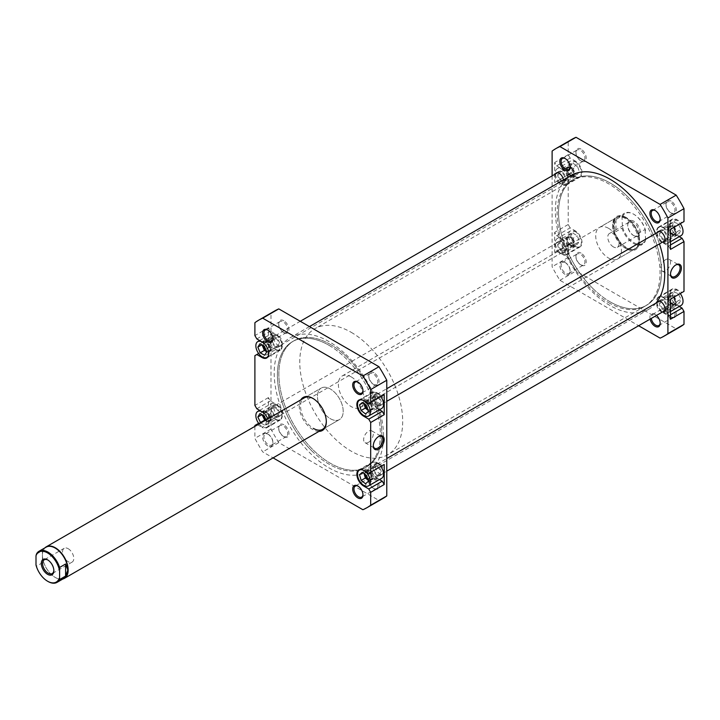 <?xml version="1.0" encoding="UTF-8"?>
<svg xmlns="http://www.w3.org/2000/svg" width="720" height="720" viewBox="0 0 720 720"><rect width="100%" height="100%" fill="white"/><g stroke="black" fill="none" stroke-linecap="round" stroke-linejoin="round"><path stroke-width="0.54" stroke-dasharray="3.6 2.7" d="M312.84 451.872A72.783 42.021 60 0 1 292.482 341.631A72.783 42.021 60 0 1 344.925 357.462A72.783 42.021 60 0 1 365.274 467.703A72.783 42.021 60 0 1 312.84 451.872M593.973 289.557A72.783 42.021 60 0 1 573.624 179.316A72.783 42.021 60 0 1 626.058 195.147A72.783 42.021 60 0 1 646.407 305.388A72.783 42.021 60 0 1 593.973 289.557M655.497 233.559A77.337 44.649 60 0 1 659.448 243.891M655.956 303.129A77.337 44.649 60 0 1 648.684 309.33A77.337 44.649 60 0 1 592.974 292.509A77.337 44.649 60 0 1 571.347 175.383M345.924 354.51A77.337 44.649 60 0 1 367.542 471.645A77.337 44.649 60 0 1 311.832 454.824A77.337 44.649 60 0 1 290.214 337.698A77.337 44.649 60 0 1 345.924 354.51M268.722 353.403A9.099 5.256 -120 0 0 262.296 342.081A9.099 5.256 -120 0 0 262.134 341.991M275.481 349.326A9.099 5.256 -120 0 0 280.035 349.776A9.099 5.256 -120 0 0 281.421 342.486A9.099 5.256 -120 0 0 275.481 334.467A9.099 5.256 -120 0 0 270.936 334.017A9.099 5.256 -120 0 0 269.541 341.307A9.099 5.256 -120 0 0 275.481 349.326M259.101 423.945A9.099 5.256 -120 0 0 262.296 426.771A9.099 5.256 -120 0 0 266.841 427.221A9.099 5.256 -120 0 0 268.236 419.931A9.099 5.256 -120 0 0 262.296 411.912A9.099 5.256 -120 0 0 262.134 411.822M275.481 419.157A9.099 5.256 -120 0 0 280.035 419.607A9.099 5.256 -120 0 0 281.421 412.317A9.099 5.256 -120 0 0 275.481 404.298A9.099 5.256 -120 0 0 270.936 403.848A9.099 5.256 -120 0 0 269.541 411.138A9.099 5.256 -120 0 0 275.481 419.157M380.799 466.434A9.099 5.256 -120 0 0 377.127 462.978A9.099 5.256 -120 0 0 372.582 462.528A9.099 5.256 -120 0 0 371.187 469.818A9.099 5.256 -120 0 0 377.127 477.837A9.099 5.256 -120 0 0 381.681 478.287M380.799 396.603A9.099 5.256 -120 0 0 377.127 393.156A9.099 5.256 -120 0 0 372.582 392.706A9.099 5.256 -120 0 0 371.187 399.996A9.099 5.256 -120 0 0 377.127 408.006A9.099 5.256 -120 0 0 381.681 408.456M362.961 390.537A6.372 3.681 -120 0 0 362.979 390.177A6.372 3.681 -120 0 0 358.47 382.383L357.831 382.014L358.47 382.383A6.372 3.681 -120 0 0 358.164 382.212M362.961 494.532A6.372 3.681 -120 0 0 362.979 494.181A6.372 3.681 -120 0 0 358.47 486.378L357.831 486.009L358.47 486.378A6.372 3.681 -120 0 0 358.164 486.216M267.759 445.896A7.281 4.203 60 0 1 262.611 436.986A7.281 4.203 60 0 1 267.759 434.007L267.759 434.007A7.281 4.203 60 0 1 272.907 442.926A7.281 4.203 60 0 1 267.759 445.896M268.407 434.385L267.759 434.007L268.407 434.385A6.372 3.681 -120 0 0 265.221 434.07A6.372 3.681 -120 0 0 264.249 439.173A6.372 3.681 -120 0 0 268.407 444.78A6.372 3.681 -120 0 0 271.593 445.095A6.372 3.681 -120 0 0 272.907 442.179A6.372 3.681 -120 0 0 268.407 434.385L268.407 434.385M272.898 338.535A6.372 3.681 -120 0 0 272.907 338.184A6.372 3.681 -120 0 0 268.407 330.381L267.759 330.012L268.407 330.381A6.372 3.681 -120 0 0 268.092 330.21M373.914 372.726A7.281 4.203 -120 0 0 368.766 375.696A7.281 4.203 -120 0 0 373.914 384.606L373.914 384.606A7.281 4.203 -120 0 0 379.062 381.636A7.281 4.203 -120 0 0 373.914 372.726M373.266 384.237L373.914 384.606L373.266 384.237A6.372 3.681 60 0 1 368.766 376.434A6.372 3.681 60 0 1 370.08 373.527A6.372 3.681 60 0 1 373.266 373.842A6.372 3.681 60 0 1 377.433 379.449A6.372 3.681 60 0 1 376.452 384.552A6.372 3.681 60 0 1 373.266 384.237M373.914 476.721A7.281 4.203 -120 0 0 368.766 479.7A7.281 4.203 -120 0 0 373.914 488.61L373.914 488.61A7.281 4.203 -120 0 0 379.062 485.64A7.281 4.203 -120 0 0 373.914 476.721M373.266 488.241L373.914 488.61L373.266 488.241A6.372 3.681 60 0 1 368.766 480.438A6.372 3.681 60 0 1 370.08 477.522A6.372 3.681 60 0 1 373.266 477.837A6.372 3.681 60 0 1 377.433 483.453A6.372 3.681 60 0 1 376.452 488.556A6.372 3.681 60 0 1 373.266 488.241M283.842 320.724A7.281 4.203 -120 0 0 278.694 323.694A7.281 4.203 -120 0 0 283.842 332.613L283.842 332.613A7.281 4.203 -120 0 0 288.99 329.634A7.281 4.203 -120 0 0 283.842 320.724M283.203 332.235L283.842 332.613L283.203 332.235A6.372 3.681 60 0 1 278.694 324.441A6.372 3.681 60 0 1 280.017 321.525A6.372 3.681 60 0 1 283.203 321.84A6.372 3.681 60 0 1 287.361 327.447A6.372 3.681 60 0 1 286.389 332.55A6.372 3.681 60 0 1 283.203 332.235M283.842 424.728A7.281 4.203 -120 0 0 278.694 427.698A7.281 4.203 -120 0 0 283.842 436.608L283.842 436.608A7.281 4.203 -120 0 0 288.99 433.638A7.281 4.203 -120 0 0 283.842 424.728M283.203 436.239L283.842 436.608L283.203 436.239A6.372 3.681 60 0 1 278.694 428.436A6.372 3.681 60 0 1 280.017 425.52A6.372 3.681 60 0 1 283.203 425.835A6.372 3.681 60 0 1 287.361 431.451A6.372 3.681 60 0 1 286.389 436.554A6.372 3.681 60 0 1 283.203 436.239M318.978 431.397A19.107 11.034 60 0 1 312.795 429.552A19.107 11.034 60 0 1 300.78 399.879M326.304 421.371A18.198 10.503 -120 0 0 326.304 421.011A18.198 10.503 -120 0 0 313.443 398.727L312.795 398.349L313.443 398.727A18.198 10.503 -120 0 0 313.119 398.547M304.344 397.827L321.228 388.071A18.198 10.503 -120 0 0 318.438 402.651A18.198 10.503 -120 0 0 330.327 418.689A18.198 10.503 -120 0 0 339.426 419.589A18.198 10.503 -120 0 0 342.216 405.009A18.198 10.503 -120 0 0 330.327 388.971A18.198 10.503 -120 0 0 321.228 388.071A18.198 10.503 60 0 1 330.327 388.971A18.198 10.503 60 0 1 342.216 405.009A18.198 10.503 60 0 1 339.426 419.589A18.198 10.503 60 0 1 330.327 418.689A18.198 10.503 60 0 1 318.438 402.651A18.198 10.503 60 0 1 321.228 388.071L304.344 397.827A18.198 10.503 -120 0 0 301.554 412.407A18.198 10.503 -120 0 0 313.443 428.436M378.405 436.644A6.804 3.924 120 0 0 378.09 436.815L378.738 436.446L378.09 436.815A6.804 3.924 120 0 0 373.284 445.14A6.804 3.924 120 0 0 373.293 445.5M368.442 442.35A6.804 3.924 120 0 0 372.888 436.356A6.804 3.924 120 0 0 371.844 430.902A6.804 3.924 120 0 0 368.442 431.244A6.804 3.924 120 0 0 364.005 437.238A6.804 3.924 120 0 0 365.04 442.683A6.804 3.924 120 0 0 368.442 442.35M328.878 345.24A72.783 42.021 60 0 1 376.425 409.374A72.783 42.021 60 0 1 365.274 467.703A72.783 42.021 60 0 1 328.878 464.094A72.783 42.021 60 0 1 281.331 399.96A72.783 42.021 60 0 1 292.482 341.631A72.783 42.021 60 0 1 328.878 345.24M330.327 344.403A72.783 42.021 60 0 1 377.874 408.546A72.783 42.021 60 0 1 366.714 466.866A72.783 42.021 60 0 1 330.327 463.257A72.783 42.021 60 0 1 282.78 399.123A72.783 42.021 60 0 1 293.931 340.794A72.783 42.021 60 0 1 330.327 344.403A72.783 42.021 60 0 1 377.874 408.546A72.783 42.021 60 0 1 366.714 466.866A72.783 42.021 60 0 1 330.327 463.257A72.783 42.021 60 0 1 282.78 399.123A72.783 42.021 60 0 1 293.931 340.794A72.783 42.021 60 0 1 330.327 344.403M377.127 475.236A5.913 3.411 60 0 1 373.266 470.025A5.913 3.411 60 0 1 374.175 465.291A5.913 3.411 60 0 1 377.127 465.579A5.913 3.411 60 0 1 380.988 470.79A5.913 3.411 60 0 1 380.088 475.533A5.913 3.411 60 0 1 377.127 475.236M379.701 464.094A5.913 3.411 -120 0 0 376.749 463.806A5.913 3.411 -120 0 0 375.84 468.54A5.913 3.411 -120 0 0 379.701 473.751A5.913 3.411 -120 0 0 382.662 474.048A5.913 3.411 -120 0 0 383.562 469.305A5.913 3.411 -120 0 0 379.701 464.094M377.127 405.414A5.913 3.411 60 0 1 373.266 400.194A5.913 3.411 60 0 1 374.175 395.46A5.913 3.411 60 0 1 377.127 395.757A5.913 3.411 60 0 1 380.988 400.968A5.913 3.411 60 0 1 380.088 405.702A5.913 3.411 60 0 1 377.127 405.414M379.701 394.263A5.913 3.411 -120 0 0 376.749 393.975A5.913 3.411 -120 0 0 375.84 398.709A5.913 3.411 -120 0 0 379.701 403.92A5.913 3.411 -120 0 0 382.662 404.217A5.913 3.411 -120 0 0 383.562 399.474A5.913 3.411 -120 0 0 379.701 394.263M275.481 346.725A5.913 3.411 60 0 1 271.62 341.514A5.913 3.411 60 0 1 272.529 336.771A5.913 3.411 60 0 1 275.481 337.068A5.913 3.411 60 0 1 279.342 342.279A5.913 3.411 60 0 1 278.442 347.013A5.913 3.411 60 0 1 275.481 346.725M278.055 335.583A5.913 3.411 -120 0 0 275.094 335.286A5.913 3.411 -120 0 0 274.194 340.029A5.913 3.411 -120 0 0 278.055 345.24A5.913 3.411 -120 0 0 281.016 345.528A5.913 3.411 -120 0 0 281.916 340.794A5.913 3.411 -120 0 0 278.055 335.583M275.481 416.556A5.913 3.411 60 0 1 271.62 411.345A5.913 3.411 60 0 1 272.529 406.602A5.913 3.411 60 0 1 275.481 406.899A5.913 3.411 60 0 1 279.342 412.11A5.913 3.411 60 0 1 278.442 416.844A5.913 3.411 60 0 1 275.481 416.556M278.055 405.414A5.913 3.411 -120 0 0 275.094 405.117A5.913 3.411 -120 0 0 274.194 409.86A5.913 3.411 -120 0 0 278.055 415.071A5.913 3.411 -120 0 0 281.016 415.359A5.913 3.411 -120 0 0 281.916 410.625A5.913 3.411 -120 0 0 278.055 405.414M377.127 396.864A4.545 2.628 -120 0 0 374.85 396.639A4.545 2.628 -120 0 0 374.157 400.284A4.545 2.628 -120 0 0 377.127 404.298A4.545 2.628 -120 0 0 379.404 404.523A4.545 2.628 -120 0 0 380.097 400.878A4.545 2.628 -120 0 0 377.127 396.864M367.686 409.212A4.545 2.628 -120 0 0 368.118 409.491A4.545 2.628 -120 0 0 370.395 409.725A4.545 2.628 -120 0 0 371.097 406.08A4.545 2.628 -120 0 0 368.118 402.066A4.545 2.628 -120 0 0 365.85 401.841A4.545 2.628 -120 0 0 364.932 404.442M377.127 466.695A4.545 2.628 -120 0 0 374.85 466.47A4.545 2.628 -120 0 0 374.157 470.115A4.545 2.628 -120 0 0 377.127 474.129A4.545 2.628 -120 0 0 379.404 474.354A4.545 2.628 -120 0 0 380.097 470.709A4.545 2.628 -120 0 0 377.127 466.695M367.695 479.043A4.545 2.628 -120 0 0 368.118 479.322A4.545 2.628 -120 0 0 370.395 479.547A4.545 2.628 -120 0 0 371.097 475.902A4.545 2.628 -120 0 0 368.118 471.897A4.545 2.628 -120 0 0 365.85 471.672A4.545 2.628 -120 0 0 364.932 474.264M275.481 408.015A4.545 2.628 -120 0 0 273.204 407.781A4.545 2.628 -120 0 0 272.511 411.435A4.545 2.628 -120 0 0 275.481 415.44A4.545 2.628 -120 0 0 277.758 415.665A4.545 2.628 -120 0 0 278.451 412.02A4.545 2.628 -120 0 0 275.481 408.015M265.734 420.111A4.545 2.628 -120 0 0 266.472 420.642A4.545 2.628 -120 0 0 268.749 420.867A4.545 2.628 -120 0 0 269.451 417.222A4.545 2.628 -120 0 0 266.472 413.208A4.545 2.628 -120 0 0 264.204 412.983A4.545 2.628 -120 0 0 263.268 415.386M275.481 338.184A4.545 2.628 -120 0 0 273.204 337.959A4.545 2.628 -120 0 0 272.511 341.604A4.545 2.628 -120 0 0 275.481 345.609A4.545 2.628 -120 0 0 277.758 345.834A4.545 2.628 -120 0 0 278.451 342.189A4.545 2.628 -120 0 0 275.481 338.184M266.238 350.667A4.545 2.628 -120 0 0 266.472 350.811A4.545 2.628 -120 0 0 268.749 351.036A4.545 2.628 -120 0 0 269.451 347.391A4.545 2.628 -120 0 0 266.472 343.377A4.545 2.628 -120 0 0 264.204 343.152A4.545 2.628 -120 0 0 263.268 345.573M275.481 349.695A9.549 5.517 -120 0 0 280.26 350.172A9.549 5.517 -120 0 0 281.727 342.513A9.549 5.517 -120 0 0 275.481 334.098L270.333 331.128L268.407 327.78L268.407 347.841L270.333 346.725L275.481 349.695L262.62 357.12M275.481 419.526A9.549 5.517 -120 0 0 280.26 419.994A9.549 5.517 -120 0 0 281.727 412.344A9.549 5.517 -120 0 0 275.481 403.929L270.333 400.95L268.407 397.611L268.407 417.672L270.333 416.556L275.481 419.526L261.972 427.329A9.549 5.517 -120 0 0 266.751 427.797A9.549 5.517 -120 0 0 267.795 418.923M368.766 473.382L382.275 465.579L377.127 462.609A9.549 5.517 -120 0 0 372.348 462.141A9.549 5.517 -120 0 0 370.89 469.791A9.549 5.517 -120 0 0 377.127 478.206L379.476 479.565M368.766 403.551L382.275 395.757L377.127 392.778A9.549 5.517 -120 0 0 372.348 392.31A9.549 5.517 -120 0 0 370.89 399.96A9.549 5.517 -120 0 0 377.127 408.384L379.476 409.734M257.607 424.809L261.972 427.329M254.898 426.366L254.898 438.354A108.27 62.505 -120 0 0 262.71 451.89L273.087 457.884M274.743 310.905A108.27 62.505 -120 0 0 270.981 313.407L270.981 429.075A108.27 62.505 -120 0 0 278.793 442.611L378.963 500.445A108.27 62.505 -120 0 0 383.013 498.429M278.793 442.611L262.71 451.89M362.88 509.724L378.963 500.445M268.407 327.78L254.898 335.583M254.898 322.695L270.981 313.407M270.981 429.075L254.898 438.354M254.898 425.466L268.407 417.672M268.407 397.611L254.898 405.414M254.898 355.635L268.407 347.841M270.333 346.725L258.624 353.484M256.824 338.922L270.333 331.128M270.333 416.556L258.624 423.315M256.824 408.753L270.333 400.95M260.739 423L264.717 425.061L266.742 421.65L266.022 419.949M367.947 410.166L369.675 411.498L365.49 413.919M369.675 411.498L372.519 409.176L370.962 403.461L366.57 400.059L363.726 402.381L364.113 403.812M363.726 402.381L362.898 402.867M366.57 400.059L362.385 402.471M370.962 403.461L366.786 405.873M372.519 409.176L368.334 411.597M367.965 480.006L369.747 481.338L365.562 483.759M369.747 481.338L372.528 478.926L370.908 473.193L366.498 469.881L363.717 472.293L364.095 473.634M363.717 472.293L362.925 472.752M366.498 469.881L362.313 472.293M370.908 473.193L366.723 475.614M372.528 478.926L368.343 481.338M264.924 420.579L268.893 422.64L264.717 425.061M268.893 422.64L270.927 419.229L268.506 413.514L264.051 411.21L262.089 414.774M264.051 411.21L259.875 413.622M268.506 413.514L264.321 415.926M270.927 419.229L266.742 421.65M266.643 351.648L268.839 352.827L264.663 355.239M268.839 352.827L270.927 349.479L268.56 343.755L264.105 341.37L262.125 344.961M264.105 341.37L259.929 343.782M268.56 343.755L264.384 346.167M270.927 349.479L266.751 351.9M574.956 231.399A9.099 5.256 60 0 1 580.896 239.418A9.099 5.256 60 0 1 579.501 246.708A9.099 5.256 60 0 1 574.956 246.258A9.099 5.256 60 0 1 569.007 238.239A9.099 5.256 60 0 1 570.402 230.949A9.099 5.256 60 0 1 574.956 231.399M561.762 239.013A9.099 5.256 60 0 1 567.711 247.032A9.099 5.256 60 0 1 566.316 254.322A9.099 5.256 60 0 1 561.762 253.872A9.099 5.256 60 0 1 555.822 245.853A9.099 5.256 60 0 1 557.217 238.563A9.099 5.256 60 0 1 561.762 239.013M574.956 161.568A9.099 5.256 60 0 1 580.896 169.587A9.099 5.256 60 0 1 579.501 176.877A9.099 5.256 60 0 1 574.956 176.427A9.099 5.256 60 0 1 569.007 168.408A9.099 5.256 60 0 1 570.402 161.118A9.099 5.256 60 0 1 574.956 161.568M561.762 169.182A9.099 5.256 60 0 1 567.711 177.201A9.099 5.256 60 0 1 566.316 184.491A9.099 5.256 60 0 1 561.762 184.041A9.099 5.256 60 0 1 555.822 176.022A9.099 5.256 60 0 1 557.217 168.732A9.099 5.256 60 0 1 561.762 169.182M681.147 235.557A9.099 5.256 60 0 1 676.602 235.107A9.099 5.256 60 0 1 670.662 227.097A9.099 5.256 60 0 1 672.057 219.807A9.099 5.256 60 0 1 676.602 220.257A9.099 5.256 60 0 1 680.274 223.704M663.417 227.871A9.099 5.256 60 0 1 669.357 235.881A9.099 5.256 60 0 1 667.962 243.18A9.099 5.256 60 0 1 663.417 242.721A9.099 5.256 60 0 1 657.468 234.711A9.099 5.256 60 0 1 658.863 227.421A9.099 5.256 60 0 1 663.417 227.871M681.147 305.388A9.099 5.256 60 0 1 676.602 304.938A9.099 5.256 60 0 1 670.662 296.919A9.099 5.256 60 0 1 672.057 289.629A9.099 5.256 60 0 1 676.602 290.079A9.099 5.256 60 0 1 680.274 293.535M663.417 297.693A9.099 5.256 60 0 1 669.357 305.712A9.099 5.256 60 0 1 667.962 313.002A9.099 5.256 60 0 1 663.417 312.552A9.099 5.256 60 0 1 657.468 304.533A9.099 5.256 60 0 1 658.863 297.243A9.099 5.256 60 0 1 663.417 297.693M671.13 305.127A7.281 4.203 -120 0 0 665.991 308.097A7.281 4.203 -120 0 0 671.13 317.016L671.13 317.016A7.281 4.203 -120 0 0 676.278 314.037A7.281 4.203 -120 0 0 671.13 305.127M670.491 316.638L671.13 317.016L670.491 316.638A6.372 3.681 60 0 1 665.991 308.844A6.372 3.681 60 0 1 667.305 305.928A6.372 3.681 60 0 1 670.491 306.243A6.372 3.681 60 0 1 674.649 311.85A6.372 3.681 60 0 1 673.677 316.953A6.372 3.681 60 0 1 670.491 316.638M671.13 201.123A7.281 4.203 -120 0 0 665.991 204.093A7.281 4.203 -120 0 0 671.13 213.012L671.13 213.012A7.281 4.203 -120 0 0 676.278 210.042A7.281 4.203 -120 0 0 671.13 201.123M670.491 212.643L671.13 213.012L670.491 212.643A6.372 3.681 60 0 1 665.991 204.84A6.372 3.681 60 0 1 667.305 201.924A6.372 3.681 60 0 1 670.491 202.239A6.372 3.681 60 0 1 674.649 207.855A6.372 3.681 60 0 1 673.677 212.958A6.372 3.681 60 0 1 670.491 212.643M581.067 149.121A7.281 4.203 -120 0 0 575.919 152.1A7.281 4.203 -120 0 0 581.067 161.01L581.067 161.01A7.281 4.203 -120 0 0 586.215 158.04A7.281 4.203 -120 0 0 581.067 149.121M580.419 160.641L581.067 161.01L580.419 160.641A6.372 3.681 60 0 1 575.919 152.838A6.372 3.681 60 0 1 577.242 149.922A6.372 3.681 60 0 1 580.419 150.237A6.372 3.681 60 0 1 584.586 155.853A6.372 3.681 60 0 1 583.605 160.956A6.372 3.681 60 0 1 580.419 160.641M581.067 253.125A7.281 4.203 -120 0 0 575.919 256.095A7.281 4.203 -120 0 0 581.067 265.014L581.067 265.014A7.281 4.203 -120 0 0 586.215 262.044A7.281 4.203 -120 0 0 581.067 253.125M580.419 264.636L581.067 265.014L580.419 264.636A6.372 3.681 60 0 1 575.919 256.842A6.372 3.681 60 0 1 577.242 253.926A6.372 3.681 60 0 1 580.419 254.241A6.372 3.681 60 0 1 584.586 259.848A6.372 3.681 60 0 1 583.605 264.96A6.372 3.681 60 0 1 580.419 264.636M650.097 319.113A7.281 4.203 60 0 1 655.047 314.415L655.047 314.415A7.281 4.203 60 0 1 656.451 315.45M660.186 322.938A6.372 3.681 -120 0 0 660.195 322.587A6.372 3.681 -120 0 0 655.695 314.784L655.047 314.415L655.695 314.784A6.372 3.681 -120 0 0 652.509 314.469A6.372 3.681 -120 0 0 651.276 318.438M660.186 218.934A6.372 3.681 -120 0 0 660.195 218.583A6.372 3.681 -120 0 0 655.695 210.78L655.047 210.411L655.695 210.78A6.372 3.681 -120 0 0 655.38 210.618M564.984 274.293A7.281 4.203 60 0 1 559.836 265.383A7.281 4.203 60 0 1 564.984 262.413L564.984 262.413A7.281 4.203 60 0 1 570.132 271.323A7.281 4.203 60 0 1 564.984 274.293M565.623 262.782L564.984 262.413L565.623 262.782A6.372 3.681 -120 0 0 562.446 262.467A6.372 3.681 -120 0 0 561.465 267.57A6.372 3.681 -120 0 0 565.623 273.186A6.372 3.681 -120 0 0 568.809 273.501A6.372 3.681 -120 0 0 570.132 270.585A6.372 3.681 -120 0 0 565.623 262.782L565.623 262.782M570.123 166.932A6.372 3.681 -120 0 0 570.132 166.581A6.372 3.681 -120 0 0 565.623 158.778L564.984 158.409L565.623 158.778A6.372 3.681 -120 0 0 565.317 158.616M626.103 217.467A19.107 11.034 -120 0 0 612.594 225.27A19.107 11.034 -120 0 0 626.103 248.67L626.103 248.67A19.107 11.034 -120 0 0 639.612 240.867A19.107 11.034 -120 0 0 626.103 217.467M625.455 248.301L626.103 248.67L625.455 248.301A18.198 10.503 60 0 1 612.594 226.008A18.198 10.503 60 0 1 616.356 217.683A18.198 10.503 60 0 1 625.455 218.583A18.198 10.503 60 0 1 637.344 234.621A18.198 10.503 60 0 1 634.554 249.201A18.198 10.503 60 0 1 625.455 248.301M675.63 265.05A6.804 3.924 120 0 0 675.315 265.212L675.954 264.843L675.315 265.212A6.804 3.924 120 0 0 670.509 273.546A6.804 3.924 120 0 0 670.518 273.897M665.667 259.641A6.804 3.924 120 0 0 661.221 265.635A6.804 3.924 120 0 0 662.265 271.089A6.804 3.924 120 0 0 665.667 270.747A6.804 3.924 120 0 0 670.104 264.753A6.804 3.924 120 0 0 669.069 259.308A6.804 3.924 120 0 0 665.667 259.641M610.02 301.779A72.783 42.021 -120 0 0 646.407 305.388A72.783 42.021 -120 0 0 657.567 247.068A72.783 42.021 -120 0 0 610.02 182.925A72.783 42.021 -120 0 0 573.624 179.316A72.783 42.021 -120 0 0 562.464 237.645A72.783 42.021 -120 0 0 610.02 301.779M608.571 302.616A72.783 42.021 -120 0 0 644.958 306.225A72.783 42.021 -120 0 0 656.118 247.896A72.783 42.021 -120 0 0 608.571 183.762A72.783 42.021 -120 0 0 572.175 180.153A72.783 42.021 -120 0 0 561.024 238.482A72.783 42.021 -120 0 0 608.571 302.616M608.571 228.33A18.198 10.503 -120 0 0 599.472 227.43A18.198 10.503 -120 0 0 596.682 242.01A18.198 10.503 -120 0 0 608.571 258.048A18.198 10.503 -120 0 0 617.67 258.948A18.198 10.503 -120 0 0 620.46 244.368A18.198 10.503 -120 0 0 608.571 228.33M663.417 230.472A5.913 3.411 -120 0 0 660.456 230.175A5.913 3.411 -120 0 0 659.547 234.918A5.913 3.411 -120 0 0 663.417 240.129A5.913 3.411 -120 0 0 666.369 240.417A5.913 3.411 -120 0 0 667.278 235.683A5.913 3.411 -120 0 0 663.417 230.472M662.436 242.163A5.913 3.411 60 0 1 660.843 241.614A5.913 3.411 60 0 1 656.973 232.713M663.417 300.294A5.913 3.411 -120 0 0 660.456 300.006A5.913 3.411 -120 0 0 659.547 304.74A5.913 3.411 -120 0 0 663.417 309.951A5.913 3.411 -120 0 0 666.369 310.248A5.913 3.411 -120 0 0 667.278 305.505A5.913 3.411 -120 0 0 663.417 300.294M662.436 311.994A5.913 3.411 60 0 1 660.843 311.436A5.913 3.411 60 0 1 656.973 302.544M561.762 241.614A5.913 3.411 -120 0 0 558.81 241.317A5.913 3.411 -120 0 0 557.901 246.06A5.913 3.411 -120 0 0 561.762 251.271A5.913 3.411 -120 0 0 564.723 251.559A5.913 3.411 -120 0 0 565.632 246.825A5.913 3.411 -120 0 0 561.762 241.614M559.197 252.756A5.913 3.411 60 0 1 555.327 247.545A5.913 3.411 60 0 1 556.236 242.802A5.913 3.411 60 0 1 559.197 243.099A5.913 3.411 60 0 1 563.058 248.31A5.913 3.411 60 0 1 562.149 253.044A5.913 3.411 60 0 1 559.197 252.756M561.762 171.783A5.913 3.411 -120 0 0 558.81 171.486A5.913 3.411 -120 0 0 557.901 176.229A5.913 3.411 -120 0 0 561.762 181.44A5.913 3.411 -120 0 0 564.723 181.728A5.913 3.411 -120 0 0 565.632 176.994A5.913 3.411 -120 0 0 561.762 171.783M563.355 180A5.913 3.411 60 0 1 562.149 183.222A5.913 3.411 60 0 1 559.197 182.925A5.913 3.411 60 0 1 555.327 174.024M663.417 308.844A4.545 2.628 60 0 1 660.438 304.83A4.545 2.628 60 0 1 661.14 301.185A4.545 2.628 60 0 1 663.417 301.41A4.545 2.628 60 0 1 666.387 305.424A4.545 2.628 60 0 1 665.685 309.069A4.545 2.628 60 0 1 663.417 308.844M672.417 303.642A4.545 2.628 60 0 1 669.447 299.628A4.545 2.628 60 0 1 670.149 295.983A4.545 2.628 60 0 1 672.417 296.208A4.545 2.628 60 0 1 675.396 300.222A4.545 2.628 60 0 1 674.694 303.867A4.545 2.628 60 0 1 672.417 303.642M663.417 239.013A4.545 2.628 60 0 1 660.438 234.999A4.545 2.628 60 0 1 661.14 231.354A4.545 2.628 60 0 1 663.417 231.579A4.545 2.628 60 0 1 666.387 235.593A4.545 2.628 60 0 1 665.685 239.238A4.545 2.628 60 0 1 663.417 239.013M672.417 233.811A4.545 2.628 60 0 1 669.447 229.806A4.545 2.628 60 0 1 670.149 226.161A4.545 2.628 60 0 1 672.417 226.386A4.545 2.628 60 0 1 675.396 230.391A4.545 2.628 60 0 1 674.694 234.036A4.545 2.628 60 0 1 672.417 233.811M561.762 180.324A4.545 2.628 60 0 1 558.792 176.319A4.545 2.628 60 0 1 559.494 172.674A4.545 2.628 60 0 1 561.762 172.899A4.545 2.628 60 0 1 564.741 176.904A4.545 2.628 60 0 1 564.039 180.549A4.545 2.628 60 0 1 561.762 180.324M570.771 175.122A4.545 2.628 60 0 1 567.801 171.117A4.545 2.628 60 0 1 568.494 167.472A4.545 2.628 60 0 1 570.771 167.697A4.545 2.628 60 0 1 573.741 171.702A4.545 2.628 60 0 1 573.048 175.347A4.545 2.628 60 0 1 570.771 175.122M561.762 250.155A4.545 2.628 60 0 1 558.792 246.15A4.545 2.628 60 0 1 559.494 242.505A4.545 2.628 60 0 1 561.762 242.73A4.545 2.628 60 0 1 564.741 246.735A4.545 2.628 60 0 1 564.039 250.38A4.545 2.628 60 0 1 561.762 250.155M570.771 244.953A4.545 2.628 60 0 1 567.801 240.948A4.545 2.628 60 0 1 568.494 237.303A4.545 2.628 60 0 1 570.771 237.528A4.545 2.628 60 0 1 573.741 241.533A4.545 2.628 60 0 1 573.048 245.178A4.545 2.628 60 0 1 570.771 244.953M561.762 238.644A9.549 5.517 60 0 1 568.008 247.059A9.549 5.517 60 0 1 566.541 254.709A9.549 5.517 60 0 1 561.762 254.241L556.623 251.271L554.688 252.387L554.688 232.326L556.623 235.665L561.762 238.644L575.28 230.841A9.549 5.517 60 0 1 581.517 239.256A9.549 5.517 60 0 1 580.05 246.915A9.549 5.517 60 0 1 575.28 246.438L570.132 243.468L556.623 251.271M561.762 168.813A9.549 5.517 60 0 1 568.008 177.228A9.549 5.517 60 0 1 566.541 184.887A9.549 5.517 60 0 1 561.762 184.41L556.623 181.44L554.688 182.556L554.688 162.495L556.623 165.843L561.762 168.813L575.28 161.01A9.549 5.517 60 0 1 581.517 169.425A9.549 5.517 60 0 1 580.05 177.084A9.549 5.517 60 0 1 575.28 176.607L570.132 173.637L556.623 181.44M670.491 249.408L668.556 246.069L663.417 243.099A9.549 5.517 60 0 1 657.171 234.675A9.549 5.517 60 0 1 658.638 227.025A9.549 5.517 60 0 1 663.417 227.493L668.556 230.472L670.491 229.356M670.491 319.239L668.556 315.9L663.417 312.93A9.549 5.517 60 0 1 657.171 304.506A9.549 5.517 60 0 1 658.638 296.856A9.549 5.517 60 0 1 663.417 297.324L668.556 300.294L670.491 299.187M680.229 326.835A108.27 62.505 60 0 1 676.188 328.842L576.018 271.008A108.27 62.505 60 0 1 568.197 257.472L568.197 244.584L570.132 243.468M556.623 235.665L570.132 227.871L575.28 230.841M570.132 227.871L568.197 224.523L568.197 174.753L570.132 173.637M556.623 165.843L570.132 158.04L575.28 161.01M570.132 158.04L568.197 154.701L568.197 141.804A108.27 62.505 60 0 1 571.968 139.302M684 221.553L668.556 230.472M679.266 236.646L676.926 235.296A9.549 5.517 60 0 1 670.68 226.881A9.549 5.517 60 0 1 672.147 219.222A9.549 5.517 60 0 1 676.926 219.699L682.074 222.669M684 291.384L668.556 300.294M679.266 306.477L676.926 305.127A9.549 5.517 60 0 1 670.68 296.703A9.549 5.517 60 0 1 672.147 289.053A9.549 5.517 60 0 1 676.926 289.53L682.074 292.5M552.114 175.878L552.114 266.76A108.27 62.505 60 0 0 559.935 280.296L638.631 325.737M559.935 280.296L576.018 271.008M676.188 328.842L660.105 338.13M554.688 252.387L568.197 244.584M568.197 257.472L552.114 266.76M552.114 151.092L568.197 141.804M568.197 154.701L554.688 162.495M554.688 182.556L568.197 174.753M568.197 224.523L554.688 232.326M668.556 246.069L670.491 244.953M668.556 315.9L670.491 314.784M673.758 291.906L678.15 293.58L680.994 299.187L679.446 303.12L675.045 301.437L672.21 295.83L673.758 291.906L669.582 294.318L673.974 296.001L678.15 293.58M673.821 222.057L678.231 223.83L681.012 229.455L679.383 233.307L674.973 231.534L672.192 225.909L673.821 222.057L669.636 224.469L674.046 226.242L678.231 223.83M572.922 163.242L577.377 166.077L579.402 171.828L576.981 174.753L572.535 171.918L570.501 166.167L572.922 163.242L568.746 165.654L573.192 168.489L577.377 166.077M572.868 233.073L577.323 235.827L579.411 241.587L577.044 244.575L572.589 241.821L570.501 236.07L572.868 233.073L568.683 235.485L573.138 238.248L577.323 235.827M673.974 296.001L676.818 301.599L675.261 305.532L670.869 303.858L668.025 298.251L669.582 294.318M668.025 298.251L672.21 295.83M670.869 303.858L675.045 301.437M675.261 305.532L679.446 303.12M676.818 301.599L680.994 299.187M674.046 226.242L676.827 231.867L675.198 235.728L670.797 233.955L668.016 228.321L669.636 224.469M668.016 228.321L672.192 225.909M670.797 233.955L674.973 231.534M675.198 235.728L679.383 233.307M676.827 231.867L681.012 229.455M573.192 168.489L575.226 174.24L572.805 177.165L568.35 174.33L566.325 168.579L568.746 165.654M566.325 168.579L570.501 166.167M568.35 174.33L572.535 171.918M572.805 177.165L576.981 174.753M575.226 174.24L579.402 171.828M573.138 238.248L575.226 243.999L572.859 246.996L568.404 244.233L566.316 238.482L568.683 235.485M566.316 238.482L570.501 236.07M568.404 244.233L572.589 241.821M572.859 246.996L577.044 244.575M575.226 243.999L579.411 241.587M64.125 578.268A17.973 10.377 60 0 1 55.143 577.377L55.296 577.476A18.198 10.503 60 0 1 42.435 555.192A18.198 10.503 60 0 1 44.883 547.884M62.847 579.006A18.198 10.503 60 0 1 55.296 577.476L55.143 577.377A17.973 10.377 60 0 1 42.435 555.372A17.973 10.377 60 0 1 46.152 547.146M47.907 560.034A7.965 4.599 60 0 1 48.222 560.205L47.583 559.827L48.222 560.205A7.965 4.599 60 0 1 53.856 569.952A7.965 4.599 60 0 1 53.847 570.312M68.166 548.685A7.965 4.599 60 0 1 73.368 555.705A7.965 4.599 60 0 1 72.144 562.086A7.965 4.599 60 0 1 68.166 561.69A7.965 4.599 60 0 1 62.964 554.67A7.965 4.599 60 0 1 64.188 548.298A7.965 4.599 60 0 1 68.166 548.685M645.111 241.506L645.561 239.841A17.334 10.008 60 0 1 633.978 242.667A17.334 10.008 60 0 1 622.404 226.467L621.954 228.132A17.973 10.377 -120 0 0 633.528 243.45A17.973 10.377 -120 0 0 642.519 244.341A17.973 10.377 -120 0 0 645.111 241.506L639.126 244.953L639.126 232.884L645.111 229.428A17.973 10.377 -120 0 0 633.528 214.11A17.973 10.377 -120 0 0 624.546 213.219A17.973 10.377 -120 0 0 621.954 216.054L615.969 219.51L613.719 225.549A17.973 10.377 60 0 1 617.436 217.323A17.973 10.377 60 0 1 626.418 218.214L626.418 218.214A17.973 10.377 60 0 1 639.126 240.219A17.973 10.377 60 0 1 635.409 248.445A17.973 10.377 60 0 1 626.418 247.554A17.973 10.377 60 0 1 613.719 225.549L615.969 231.588L621.954 228.132M351.234 376.902A18.198 10.503 60 0 1 363.123 392.94A18.198 10.503 60 0 1 360.333 407.52A18.198 10.503 60 0 1 351.234 406.62A18.198 10.503 60 0 1 339.345 390.582A18.198 10.503 60 0 1 342.135 376.002A18.198 10.503 60 0 1 351.234 376.902M626.265 218.115L626.265 218.115A18.198 10.503 60 0 1 639.126 240.408A18.198 10.503 60 0 1 635.355 248.733A18.198 10.503 60 0 1 626.265 247.833A18.198 10.503 60 0 1 614.376 231.795A18.198 10.503 60 0 1 617.166 217.215A18.198 10.503 60 0 1 626.265 218.115L626.265 218.115M351.234 332.334A72.783 42.021 60 0 1 398.781 396.468A72.783 42.021 60 0 1 387.63 454.797A72.783 42.021 60 0 1 351.234 451.188A72.783 42.021 60 0 1 303.687 387.054A72.783 42.021 60 0 1 314.838 328.725A72.783 42.021 60 0 1 351.234 332.334M633.978 221.274A8.874 5.121 -120 0 0 627.705 224.901A8.874 5.121 -120 0 0 633.978 235.764L633.978 235.764A8.874 5.121 -120 0 0 640.251 232.137A8.874 5.121 -120 0 0 633.978 221.274M633.339 235.386L633.978 235.764L633.339 235.386A7.965 4.599 60 0 1 627.705 225.639A7.965 4.599 60 0 1 629.361 221.994A7.965 4.599 60 0 1 633.339 222.39A7.965 4.599 60 0 1 638.541 229.401A7.965 4.599 60 0 1 637.317 235.782A7.965 4.599 60 0 1 633.339 235.386M613.395 246.906A7.965 4.599 60 0 1 608.193 239.886A7.965 4.599 60 0 1 609.417 233.514A7.965 4.599 60 0 1 613.395 233.901A7.965 4.599 60 0 1 618.597 240.921A7.965 4.599 60 0 1 617.373 247.302A7.965 4.599 60 0 1 613.395 246.906M645.561 239.841L645.111 229.428M621.954 216.054L622.404 226.467M622.404 217.197A17.334 10.008 60 0 1 633.978 214.371A17.334 10.008 60 0 1 645.561 230.571M615.969 219.51L615.969 231.588M639.126 244.953L639.126 232.884M633.528 214.11L633.978 214.371M36.45 554.094L42.435 550.638L42.435 562.716L36.45 566.163A17.973 10.377 -120 0 0 48.033 581.481M36 565.02L36.45 566.163M42.435 550.638L42.435 562.716M567.774 167.607A4.824 2.781 60 0 1 570.447 167.661A4.824 2.781 60 0 1 573.858 173.565A4.824 2.781 60 0 1 573.129 175.581A4.824 2.781 60 0 1 568.332 173.466A4.824 2.781 60 0 1 567.774 167.607M573.03 176.373A5.463 3.15 -120 0 0 573.858 174.087A5.463 3.15 -120 0 0 569.997 167.4A5.463 3.15 -120 0 0 567.27 167.13A5.463 3.15 -120 0 0 566.973 167.346A5.463 3.15 -120 0 0 567.432 173.7A5.463 3.15 -120 0 0 572.733 176.58A5.463 3.15 -120 0 0 573.03 176.373M269.469 350.901A4.824 2.781 -120 0 0 268.911 345.042A4.824 2.781 -120 0 0 264.123 342.927A4.824 2.781 -120 0 0 263.385 344.943A4.824 2.781 -120 0 0 266.796 350.847A4.824 2.781 -120 0 0 269.469 350.901M264.222 342.135A5.463 3.15 60 0 1 264.519 341.919A5.463 3.15 60 0 1 269.811 344.799A5.463 3.15 60 0 1 270.27 351.162A5.463 3.15 60 0 1 269.973 351.378A5.463 3.15 60 0 1 267.246 351.108A5.463 3.15 60 0 1 263.385 344.421A5.463 3.15 60 0 1 264.222 342.135M567.774 237.438A4.824 2.781 60 0 1 570.447 237.492A4.824 2.781 60 0 1 573.858 243.396A4.824 2.781 60 0 1 573.129 245.412A4.824 2.781 60 0 1 568.332 243.288A4.824 2.781 60 0 1 567.774 237.438M573.03 246.195A5.463 3.15 -120 0 0 573.858 243.918A5.463 3.15 -120 0 0 569.997 237.231A5.463 3.15 -120 0 0 567.27 236.961A5.463 3.15 -120 0 0 566.973 237.177A5.463 3.15 -120 0 0 567.432 243.531A5.463 3.15 -120 0 0 572.733 246.411A5.463 3.15 -120 0 0 573.03 246.195M269.469 420.723A4.824 2.781 -120 0 0 268.911 414.873A4.824 2.781 -120 0 0 264.123 412.749A4.824 2.781 -120 0 0 263.385 414.774A4.824 2.781 -120 0 0 266.796 420.678A4.824 2.781 -120 0 0 269.469 420.723M264.222 411.966A5.463 3.15 60 0 1 264.519 411.75A5.463 3.15 60 0 1 269.811 414.63A5.463 3.15 60 0 1 270.27 420.993A5.463 3.15 60 0 1 269.973 421.209A5.463 3.15 60 0 1 267.246 420.939A5.463 3.15 60 0 1 263.385 414.252A5.463 3.15 60 0 1 264.222 411.966M669.42 296.127A4.824 2.781 60 0 1 672.102 296.172A4.824 2.781 60 0 1 675.504 302.076A4.824 2.781 60 0 1 674.775 304.101A4.824 2.781 60 0 1 669.987 301.977A4.824 2.781 60 0 1 669.42 296.127M674.676 304.884A5.463 3.15 -120 0 0 675.504 302.598A5.463 3.15 -120 0 0 671.652 295.911A5.463 3.15 -120 0 0 668.916 295.641A5.463 3.15 -120 0 0 668.619 295.857A5.463 3.15 -120 0 0 669.078 302.22A5.463 3.15 -120 0 0 674.379 305.1A5.463 3.15 -120 0 0 674.676 304.884M371.115 479.412A4.824 2.781 -120 0 0 370.557 473.562A4.824 2.781 -120 0 0 365.769 471.438A4.824 2.781 -120 0 0 365.031 473.454A4.824 2.781 -120 0 0 368.442 479.358A4.824 2.781 -120 0 0 371.115 479.412M365.868 470.655A5.463 3.15 60 0 1 366.165 470.439A5.463 3.15 60 0 1 371.457 473.319A5.463 3.15 60 0 1 371.925 479.682A5.463 3.15 60 0 1 371.628 479.889A5.463 3.15 60 0 1 368.892 479.619A5.463 3.15 60 0 1 365.031 472.932A5.463 3.15 60 0 1 365.868 470.655M669.42 226.296A4.824 2.781 60 0 1 672.102 226.341A4.824 2.781 60 0 1 675.504 232.254A4.824 2.781 60 0 1 674.775 234.27A4.824 2.781 60 0 1 669.987 232.146A4.824 2.781 60 0 1 669.42 226.296M674.676 235.053A5.463 3.15 -120 0 0 675.504 232.767A5.463 3.15 -120 0 0 671.652 226.089A5.463 3.15 -120 0 0 668.916 225.819A5.463 3.15 -120 0 0 668.619 226.026A5.463 3.15 -120 0 0 669.078 232.389A5.463 3.15 -120 0 0 674.379 235.269A5.463 3.15 -120 0 0 674.676 235.053M371.115 409.581A4.824 2.781 -120 0 0 370.557 403.731A4.824 2.781 -120 0 0 365.769 401.607A4.824 2.781 -120 0 0 365.031 403.623A4.824 2.781 -120 0 0 368.442 409.536A4.824 2.781 -120 0 0 371.115 409.581M365.868 400.824A5.463 3.15 60 0 1 366.165 400.608A5.463 3.15 60 0 1 371.457 403.488A5.463 3.15 60 0 1 371.925 409.851A5.463 3.15 60 0 1 371.628 410.067A5.463 3.15 60 0 1 368.892 409.797A5.463 3.15 60 0 1 365.031 403.11A5.463 3.15 60 0 1 365.868 400.824M377.127 462.609L363.618 470.412M377.127 478.206L364.275 485.631M377.127 392.778L363.618 400.581M377.127 408.384L364.275 415.809M275.481 334.098L261.972 341.892M275.481 403.929L261.972 411.723M663.417 243.099L676.926 235.296M663.417 227.493L676.926 219.699M663.417 312.93L676.926 305.127M663.417 297.324L676.926 289.53M561.762 254.241L575.28 246.438M561.762 184.41L575.28 176.607M572.175 180.153L314.838 328.725M648.684 309.33L367.542 471.645M309.447 326.592L290.214 337.698M644.958 306.225L387.63 454.797M267.975 356.733L280.035 349.776M266.841 427.221L280.035 419.607M368.766 376.434L368.766 375.696M368.766 480.438L368.766 479.7M278.694 324.441L278.694 323.694M278.694 428.436L278.694 427.698M371.844 430.902L381.492 436.473M370.08 373.527L355.284 382.068M370.08 477.522L355.284 486.063M280.017 425.52L265.221 434.07M280.017 321.525L265.221 330.066M376.749 463.806L374.175 465.291M376.749 393.975L374.175 395.46M275.094 335.286L272.529 336.771M275.094 405.117L272.529 406.602M365.85 401.841L374.85 396.639M365.85 471.672L374.85 466.47M264.204 412.983L273.204 407.781M264.204 343.152L273.204 337.959M268.749 351.036L277.758 345.834M268.749 420.867L277.758 415.665M370.395 479.547L379.404 474.354M370.395 409.725L379.404 404.523M281.016 415.359L278.442 416.844M281.016 345.528L278.442 347.013M382.662 404.217L380.088 405.702M382.662 474.048L380.088 475.533M322.533 429.336L339.426 419.589L322.533 429.336M286.389 332.55L271.593 341.1M286.389 436.554L271.593 445.095M376.452 488.556L361.656 497.097M376.452 384.552L361.656 393.093M365.04 442.683L374.697 448.254M373.284 445.14L373.284 445.887M372.348 462.141L358.839 469.935M372.348 392.31L358.839 400.104M280.26 350.172L266.751 357.966M280.26 419.994L266.751 427.797M326.304 421.011L326.304 421.749M272.907 338.184L272.907 338.922M272.907 442.179L272.907 442.926M362.979 494.181L362.979 494.928M362.979 390.177L362.979 390.924M360.522 399.663L372.582 392.706M360.522 469.494L372.582 462.528M259.632 410.373L270.936 403.848M259.632 340.542L270.936 334.017M579.501 246.708L566.316 254.322M579.501 176.877L566.316 184.491M670.491 241.713L667.962 243.18M670.491 311.544L667.962 313.002M665.991 308.844L665.991 308.097M665.991 204.84L665.991 204.093M575.919 152.838L575.919 152.1M575.919 256.842L575.919 256.095M612.594 226.008L612.594 225.27M670.509 273.546L670.509 274.284M662.265 271.089L671.913 276.66M652.509 314.469L667.305 305.928M652.509 210.465L667.305 201.924M562.446 158.463L577.242 149.922M562.446 262.467L577.242 253.926M616.356 217.683L599.472 227.43M657.882 231.66L660.456 230.175M657.882 301.491L660.456 300.006M556.236 242.802L558.81 241.317M556.236 172.971L558.81 171.486M670.149 295.983L661.14 301.185M670.149 226.161L661.14 231.354M568.494 167.472L559.494 172.674M568.494 237.303L559.494 242.505M573.048 245.178L564.039 250.38M573.048 175.347L564.039 180.549M674.694 234.036L665.685 239.238M674.694 303.867L665.685 309.069M562.149 183.222L564.723 181.728M562.149 253.044L564.723 251.559M663.795 311.733L666.369 310.248M663.795 241.902L666.369 240.417M634.554 249.201L617.67 258.948M568.809 273.501L583.605 264.96M568.809 169.497L583.605 160.956M658.881 221.499L673.677 212.958M658.881 325.494L673.677 316.953M669.069 259.308L678.717 264.879M658.638 227.025L672.147 219.222M658.638 296.856L672.147 289.053M566.541 254.709L580.05 246.915M566.541 184.887L580.05 177.084M570.132 166.581L570.132 167.328M570.132 270.585L570.132 271.323M660.195 218.583L660.195 219.321M660.195 322.587L660.195 323.325M672.057 289.629L658.863 297.243M672.057 219.807L658.863 227.421M570.402 161.118L557.217 168.732M570.402 230.949L557.217 238.563M53.856 569.952L53.856 570.699M72.144 562.086L52.2 573.597M360.333 407.52L635.355 248.733M617.436 217.323L624.546 213.219M627.705 225.639L627.705 224.901M609.417 233.514L629.361 221.994M617.373 247.302L637.317 235.782M635.409 248.445L642.519 244.341M342.135 376.002L617.166 217.215M64.188 548.298L44.244 559.809M570.447 167.661L569.997 167.4M573.858 173.565L573.858 174.087M264.519 341.919L300.258 321.291M557.604 172.71L567.27 167.13M269.973 351.378L572.733 176.58M266.796 350.847L267.246 351.108M263.385 344.943L263.385 344.421M570.447 237.492L569.997 237.231M573.858 243.396L573.858 243.918M264.519 411.75L567.27 236.961M269.973 421.209L572.733 246.411M266.796 420.678L267.246 420.939M263.385 414.774L263.385 414.252M672.102 296.172L671.652 295.911M675.504 302.076L675.504 302.598M366.165 470.439L386.775 458.532M659.25 301.23L668.916 295.641M371.628 479.889L386.775 471.141M664.704 310.68L674.379 305.1M368.442 479.358L368.892 479.619M365.031 473.454L365.031 472.932M672.102 226.341L671.652 226.089M675.504 232.254L675.504 232.767M366.165 400.608L386.775 388.71M659.25 231.399L668.916 225.819M371.628 410.067L386.775 401.31M664.704 240.849L674.379 235.269M368.442 409.536L368.892 409.797M365.031 403.623L365.031 403.11"/><path stroke-width="1.08" d="M309.447 326.592L571.347 175.383A77.337 44.649 60 0 1 627.057 192.195A77.337 44.649 60 0 1 655.497 233.559M659.448 243.891A77.337 44.649 60 0 1 655.956 303.129M262.134 341.991A9.099 5.256 -120 0 0 257.742 341.631A9.099 5.256 -120 0 0 256.347 348.921A9.099 5.256 -120 0 0 262.296 356.94A9.099 5.256 -120 0 0 266.841 357.39A9.099 5.256 -120 0 0 268.722 353.403M363.942 485.451A9.099 5.256 -120 0 0 368.487 485.901A9.099 5.256 -120 0 0 369.882 478.611A9.099 5.256 -120 0 0 363.942 470.592A9.099 5.256 -120 0 0 359.388 470.142A9.099 5.256 -120 0 0 357.993 477.432A9.099 5.256 -120 0 0 363.942 485.451M368.487 485.901L381.681 478.287A9.099 5.256 -120 0 0 380.799 466.434M363.942 415.62A9.099 5.256 -120 0 0 368.487 416.079A9.099 5.256 -120 0 0 369.882 408.78A9.099 5.256 -120 0 0 363.942 400.77A9.099 5.256 -120 0 0 359.388 400.32A9.099 5.256 -120 0 0 357.993 407.61A9.099 5.256 -120 0 0 363.942 415.62M368.487 416.079L381.681 408.456A9.099 5.256 -120 0 0 380.799 396.603M357.831 393.894A7.281 4.203 60 0 1 352.683 384.984A7.281 4.203 60 0 1 357.831 382.014L357.831 382.014A7.281 4.203 60 0 1 362.979 390.924A7.281 4.203 60 0 1 357.831 393.894M358.164 382.212A6.372 3.681 -120 0 0 355.284 382.068A6.372 3.681 -120 0 0 354.312 387.171A6.372 3.681 -120 0 0 358.47 392.778A6.372 3.681 -120 0 0 361.656 393.093A6.372 3.681 -120 0 0 362.961 390.537M357.831 497.898A7.281 4.203 60 0 1 352.683 488.979A7.281 4.203 60 0 1 357.831 486.009L357.831 486.009A7.281 4.203 60 0 1 362.979 494.928A7.281 4.203 60 0 1 357.831 497.898M358.164 486.216A6.372 3.681 -120 0 0 355.284 486.063A6.372 3.681 -120 0 0 354.312 491.166A6.372 3.681 -120 0 0 358.47 496.782A6.372 3.681 -120 0 0 361.656 497.097A6.372 3.681 -120 0 0 362.961 494.532M267.759 341.892A7.281 4.203 60 0 1 262.611 332.982A7.281 4.203 60 0 1 267.759 330.012L267.759 330.012A7.281 4.203 60 0 1 272.907 338.922A7.281 4.203 60 0 1 267.759 341.892M268.092 330.21A6.372 3.681 -120 0 0 265.221 330.066A6.372 3.681 -120 0 0 264.249 335.169A6.372 3.681 -120 0 0 268.407 340.785A6.372 3.681 -120 0 0 271.593 341.1A6.372 3.681 -120 0 0 272.898 338.535M300.78 399.879A19.107 11.034 60 0 1 312.795 398.349L312.795 398.349A19.107 11.034 60 0 1 326.304 421.749A19.107 11.034 60 0 1 318.978 431.397M313.119 398.547A18.198 10.503 -120 0 0 304.344 397.827L46.206 546.858A18.198 10.503 60 0 1 55.296 547.758A18.198 10.503 60 0 1 67.185 563.796A18.198 10.503 60 0 1 64.395 578.376A18.198 10.503 60 0 1 62.847 579.006M378.738 436.446L378.738 436.446A7.713 4.455 -60 0 1 384.192 439.587A7.713 4.455 -60 0 1 378.738 449.037A7.713 4.455 -60 0 1 373.284 445.887A7.713 4.455 -60 0 1 378.738 436.446L378.738 436.446M373.293 445.5A6.804 3.924 120 0 0 374.697 448.254A6.804 3.924 120 0 0 378.09 447.921A6.804 3.924 120 0 0 382.536 441.927A6.804 3.924 120 0 0 381.492 436.473A6.804 3.924 120 0 0 378.405 436.644M364.932 404.442A4.545 2.628 -120 0 0 367.686 409.212M364.932 474.264A4.545 2.628 -120 0 0 367.695 479.043M263.268 415.386A4.545 2.628 -120 0 0 265.734 420.111M263.268 345.573A4.545 2.628 -120 0 0 266.238 350.667M379.476 479.565L382.275 481.185L384.21 484.524L384.21 464.463L382.275 465.579M379.476 409.734L382.275 411.354L384.21 414.693L384.21 394.641L382.275 395.757M364.275 415.809L363.618 416.178A9.549 5.517 -120 0 1 357.381 407.763A9.549 5.517 -120 0 1 358.839 400.104A9.549 5.517 -120 0 1 363.618 400.581L368.766 403.551L370.692 402.435L370.692 389.547A108.27 62.505 -120 0 0 362.88 376.011L262.71 318.177A108.27 62.505 -120 0 0 258.66 320.193A108.27 62.505 -120 0 0 254.898 322.695L254.898 335.583L256.824 338.922L261.972 341.892A9.549 5.517 -120 0 1 268.209 350.316A9.549 5.517 -120 0 1 266.751 357.966A9.549 5.517 -120 0 1 261.972 357.498L256.824 354.528L254.898 355.635L254.898 405.414L256.824 408.753L261.972 411.723A9.549 5.517 -120 0 1 267.795 418.923M258.624 423.315L256.824 424.35L257.607 424.809M256.824 424.35L254.898 425.466L254.898 426.366M370.692 389.547L386.775 380.259L386.775 495.927A108.27 62.505 -120 0 1 383.013 498.429L366.93 507.717A108.27 62.505 -120 0 1 362.88 509.724L273.087 457.884M366.93 507.717A108.27 62.505 -120 0 0 370.692 505.215L370.692 492.327L368.766 488.979L382.275 481.185M384.21 414.693L370.692 422.496L370.692 472.266L368.766 473.382L363.618 470.412A9.549 5.517 -120 0 0 358.839 469.935A9.549 5.517 -120 0 0 357.381 477.594A9.549 5.517 -120 0 0 363.618 486.009L368.766 488.979M370.692 422.496L368.766 419.157L382.275 411.354M363.618 416.178L368.766 419.157M386.775 380.259A108.27 62.505 -120 0 0 378.963 366.723L278.793 308.889A108.27 62.505 -120 0 0 274.743 310.905L258.66 320.193M384.21 484.524L370.692 492.327M386.775 495.927L370.692 505.215M370.692 402.435L384.21 394.641M370.692 472.266L384.21 464.463M278.793 308.889L262.71 318.177M362.88 376.011L378.963 366.723M313.443 428.436A18.198 10.503 -120 0 0 322.533 429.336A18.198 10.503 -120 0 0 326.304 421.371M258.624 353.484L256.824 354.528M361.098 410.517L365.49 413.919L368.334 411.597L366.786 405.873L362.385 402.471L359.55 404.802L361.098 410.517L365.283 408.105L367.947 410.166M361.161 480.438L365.562 483.759L368.343 481.338L366.723 475.614L362.313 472.293L359.532 474.705L361.161 480.438L365.337 478.026L367.965 480.006M266.022 419.949L264.321 415.926L259.875 413.622L257.841 417.033L260.739 423M262.134 411.822A9.099 5.256 -120 0 0 257.742 411.462A9.099 5.256 -120 0 0 259.101 423.945M260.208 352.854L264.663 355.239L266.751 351.9L264.384 346.167L259.929 343.782L257.841 347.121L260.208 352.854L264.384 350.433L266.643 351.648M364.113 403.812L365.283 408.105M362.898 402.867L359.55 404.802M364.095 473.634L365.337 478.026M362.925 472.752L359.532 474.705M262.089 414.774L264.924 420.579M264.447 420.336L260.262 422.748M261.918 414.684L257.841 417.033M262.125 344.961L264.384 350.433M261.846 344.808L257.841 347.121M680.274 223.704A9.099 5.256 60 0 1 681.147 235.557L670.491 241.713M680.274 293.535A9.099 5.256 60 0 1 681.147 305.388L670.491 311.544M656.451 315.45A7.281 4.203 60 0 1 660.195 323.325A7.281 4.203 60 0 1 655.047 326.295A7.281 4.203 60 0 1 650.097 319.113M651.276 318.438A6.372 3.681 -120 0 0 655.695 325.179A6.372 3.681 -120 0 0 658.881 325.494A6.372 3.681 -120 0 0 660.186 322.938M655.047 222.3A7.281 4.203 60 0 1 649.899 213.381A7.281 4.203 60 0 1 655.047 210.411L655.047 210.411A7.281 4.203 60 0 1 660.195 219.321A7.281 4.203 60 0 1 655.047 222.3M655.38 210.618A6.372 3.681 -120 0 0 652.509 210.465A6.372 3.681 -120 0 0 651.537 215.568A6.372 3.681 -120 0 0 655.695 221.184A6.372 3.681 -120 0 0 658.881 221.499A6.372 3.681 -120 0 0 660.186 218.934M564.984 170.298A7.281 4.203 60 0 1 559.836 161.379A7.281 4.203 60 0 1 564.984 158.409L564.984 158.409A7.281 4.203 60 0 1 570.132 167.328A7.281 4.203 60 0 1 564.984 170.298M565.317 158.616A6.372 3.681 -120 0 0 562.446 158.463A6.372 3.681 -120 0 0 561.465 163.566A6.372 3.681 -120 0 0 565.623 169.182A6.372 3.681 -120 0 0 568.809 169.497A6.372 3.681 -120 0 0 570.123 166.932M675.954 277.434A7.713 4.455 -60 0 1 670.509 274.284A7.713 4.455 -60 0 1 675.954 264.843L675.954 264.843A7.713 4.455 -60 0 1 681.408 267.993A7.713 4.455 -60 0 1 675.954 277.434M670.518 273.897A6.804 3.924 120 0 0 671.913 276.66A6.804 3.924 120 0 0 675.315 276.318A6.804 3.924 120 0 0 679.761 270.324A6.804 3.924 120 0 0 678.717 264.879A6.804 3.924 120 0 0 675.63 265.05M656.973 232.713A5.913 3.411 60 0 1 657.882 231.66A5.913 3.411 60 0 1 660.843 231.957A5.913 3.411 60 0 1 664.704 237.168A5.913 3.411 60 0 1 663.795 241.902A5.913 3.411 60 0 1 662.436 242.163M656.973 302.544A5.913 3.411 60 0 1 657.882 301.491A5.913 3.411 60 0 1 660.843 301.779A5.913 3.411 60 0 1 664.704 306.99A5.913 3.411 60 0 1 663.795 311.733A5.913 3.411 60 0 1 662.436 311.994M555.327 174.024A5.913 3.411 60 0 1 556.236 172.971A5.913 3.411 60 0 1 559.197 173.268A5.913 3.411 60 0 1 563.355 180M552.114 175.878L552.114 151.092A108.27 62.505 60 0 1 555.885 148.59L571.968 139.302A108.27 62.505 60 0 1 576.018 137.295L676.188 195.129A108.27 62.505 60 0 1 684 208.665L684 221.553L670.491 229.356L670.491 249.408L684 241.614L682.074 238.266L679.266 236.646M684 241.614L684 291.384L670.491 299.187L670.491 319.239L684 311.436L682.074 308.097L679.266 306.477M555.885 148.59A108.27 62.505 60 0 1 559.935 146.583L660.105 204.417A108.27 62.505 60 0 1 667.917 217.953L667.917 333.612A108.27 62.505 60 0 1 664.146 336.114L680.229 326.835A108.27 62.505 60 0 0 684 324.333L684 311.436M638.631 325.737L660.105 338.13A108.27 62.505 60 0 0 664.146 336.114M667.917 217.953L684 208.665M684 324.333L667.917 333.612M559.935 146.583L576.018 137.295M676.188 195.129L660.105 204.417M670.491 244.953L682.074 238.266M670.491 314.784L682.074 308.097M59.157 578.394A17.334 10.008 60 0 1 47.583 581.229L48.033 581.481A17.973 10.377 -120 0 0 57.015 582.372A17.973 10.377 -120 0 0 59.607 579.537L59.607 567.459A17.973 10.377 -120 0 0 48.033 552.141A17.973 10.377 -120 0 0 39.042 551.25A17.973 10.377 -120 0 0 36.45 554.094L36 555.759A17.334 10.008 60 0 1 47.583 552.924A17.334 10.008 60 0 1 59.157 569.124M44.883 547.884A18.198 10.503 60 0 1 46.206 546.858M39.042 551.25L46.152 547.146A17.973 10.377 60 0 1 55.143 548.037A17.973 10.377 60 0 1 67.842 570.042L65.592 564.003L59.607 567.459M47.583 559.827L47.583 559.827A8.874 5.121 -120 0 0 41.31 563.454A8.874 5.121 -120 0 0 47.583 574.317A8.874 5.121 -120 0 0 53.856 570.699A8.874 5.121 -120 0 0 47.583 559.827M53.847 570.312A7.965 4.599 60 0 1 52.2 573.597A7.965 4.599 60 0 1 48.222 573.201A7.965 4.599 60 0 1 43.02 566.19A7.965 4.599 60 0 1 44.244 559.809A7.965 4.599 60 0 1 47.907 560.034M36 555.759L36 565.02A17.334 10.008 60 0 0 47.583 581.229L48.033 581.481M59.607 579.537L65.592 576.081L65.592 564.003M65.592 576.081L67.842 570.042A17.973 10.377 60 0 1 64.125 578.268L57.015 582.372M364.275 485.631L363.618 486.009M262.62 357.12L261.972 357.498M266.841 357.39L267.975 356.733M359.388 400.32L360.522 399.663M359.388 470.142L360.522 469.494M257.742 411.462L259.632 410.373M257.742 341.631L259.632 340.542M322.533 429.336L64.395 578.376M300.258 321.291L557.604 172.71M386.775 458.532L659.25 301.23M386.775 471.141L664.704 310.68M386.775 388.71L659.25 231.399M386.775 401.31L664.704 240.849"/></g></svg>
